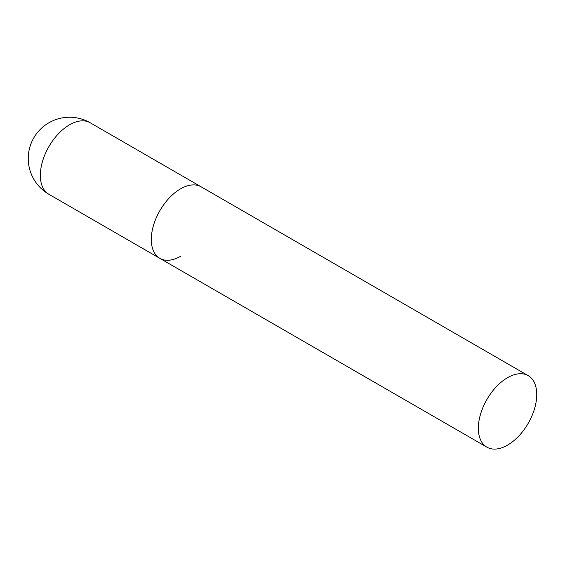 <?xml version="1.0" encoding="UTF-8"?>
<svg xmlns="http://www.w3.org/2000/svg" width="565" height="565" viewBox="0 0 565 565"><rect width="100%" height="100%" fill="white"/><g stroke="black" fill="none" stroke-linecap="round" stroke-linejoin="round"><path stroke-width="0.85" d="M180.503 256.312A41.294 23.843 -60 0 1 159.86 258.353A41.294 23.843 -60 0 1 153.532 225.266A41.294 23.843 -60 0 1 180.503 188.872A41.294 23.843 -60 0 1 201.154 186.831A41.294 23.843 120 0 0 169.331 197.891A41.294 23.843 120 0 0 151.307 239.447A41.294 23.843 120 0 0 159.86 258.353L48.901 194.289A41.294 23.843 -60 0 1 40.348 175.39A41.294 23.843 -60 0 1 69.544 124.809A41.294 23.843 -60 0 1 90.195 122.767A41.294 41.294 0 0 0 28.25 158.532A41.294 41.294 0 0 0 48.901 194.289M536.75 394.547A41.294 23.843 120 0 0 528.197 375.647A41.294 23.843 120 0 0 496.374 386.707A41.294 23.843 120 0 0 478.35 428.27A41.294 23.843 120 0 0 486.903 447.169A41.294 23.843 120 0 0 518.727 436.109A41.294 23.843 120 0 0 536.75 394.547M528.197 375.647L90.195 122.767M159.86 258.353L486.903 447.169"/></g></svg>
